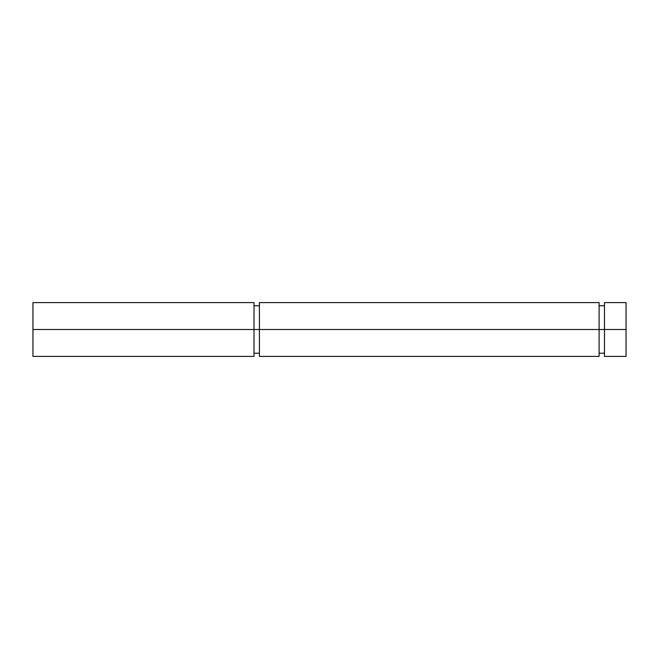 <?xml version="1.0" encoding="UTF-8"?>
<svg xmlns="http://www.w3.org/2000/svg" width="659" height="659" viewBox="0 0 659 659"><rect width="100%" height="100%" fill="white"/><g stroke="black" fill="none" stroke-linecap="round" stroke-linejoin="round"><path stroke-width="0.99" d="M604.484 302.596L626.05 302.596L626.05 329.5L604.484 329.5L604.484 302.596L604.484 356.404L626.05 356.404L626.05 329.5L599.105 329.5L599.105 302.596L599.105 329.5L32.95 329.5L32.95 356.404L254.012 356.404L254.012 302.596L254.012 329.5L32.95 329.5L32.95 356.404M599.105 356.404L599.105 329.5L259.407 329.5L259.407 302.596L259.407 356.404L599.105 356.404L599.105 329.5L259.407 329.5L259.407 356.404M254.012 356.404L254.012 329.5L32.95 329.5L32.95 302.596L32.95 329.5M254.012 305.776L259.407 305.776L259.407 329.5L254.012 329.5L254.012 353.224L259.407 353.224M626.05 302.596L626.05 329.5L604.484 329.5L604.484 356.404M599.089 305.776L604.484 305.776L604.484 329.5L599.105 329.5L599.105 305.776M626.05 329.5L626.05 356.404M604.484 329.5L599.105 329.5L599.105 353.224M259.407 329.5L254.012 329.5M604.484 353.224L599.089 353.224M259.407 302.596L599.105 302.596M32.95 302.596L254.012 302.596"/></g></svg>
